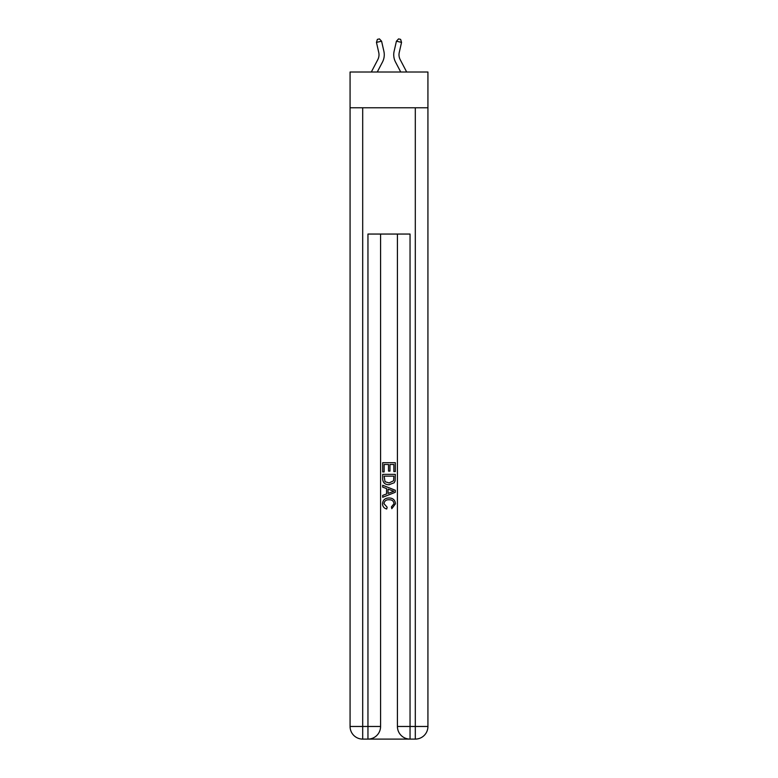 <?xml version="1.0" encoding="UTF-8"?>
<svg xmlns="http://www.w3.org/2000/svg" width="778" height="778" viewBox="0 0 778 778"><rect width="100%" height="100%" fill="white"/><g stroke="black" fill="none" stroke-linecap="round" stroke-linejoin="round"><path stroke-width="1.17" d="M427.929 107.782L427.929 72.014L350.071 72.014L350.071 107.782L427.929 107.782L427.929 726.477L415.306 726.477L415.306 107.782M371.32 72.014L377.807 59.634A10.522 10.522 -30.9 0 0 378.74 52.418L376.455 42.382L377.388 39.367L379.44 38.9L381.59 41.215L383.875 51.251A15.784 15.784 157.9 0 1 382.465 62.075L377.262 72.014M400.193 59.634A10.522 10.522 22.1 0 1 399.26 52.418A10.522 10.522 22.1 0 0 400.193 59.634A10.522 10.522 22.1 0 1 399.26 52.418A10.522 10.522 22.1 0 0 400.193 59.634A10.522 10.522 22.1 0 1 399.26 52.418A10.522 10.522 22.1 0 0 400.193 59.634A10.522 10.522 22.1 0 1 399.26 52.418A10.522 10.522 22.1 0 0 400.193 59.634A10.522 10.522 22.1 0 1 399.26 52.418A10.522 10.522 22.1 0 0 400.193 59.634A10.522 10.522 22.1 0 1 399.26 52.418A10.522 10.522 22.1 0 0 400.193 59.634A10.522 10.522 22.1 0 1 399.26 52.418A10.522 10.522 22.1 0 0 400.193 59.634A10.522 10.522 22.1 0 1 399.26 52.418A10.522 10.522 22.1 0 0 400.193 59.634A10.522 10.522 22.1 0 1 399.26 52.418A10.522 10.522 22.1 0 0 400.193 59.634L406.68 72.014L400.193 59.634A10.522 10.522 30.9 0 1 399.26 52.418L401.545 42.382L396.41 41.215L394.125 51.251A15.784 15.784 -157.9 0 0 395.535 62.075L400.738 72.014M368.898 739.1L409.102 739.1M410.045 739.1L410.045 726.477L397.422 726.477A12.623 12.623 0 0 0 410.045 739.1L415.306 739.1L415.306 726.477L410.045 726.477L410.045 234.052L367.955 234.052L367.955 726.477L350.071 726.477L350.071 107.782M380.578 234.052L380.578 726.477A12.623 12.623 0 0 1 367.955 739.1L362.694 739.1A12.623 12.623 0 0 1 350.071 726.477M397.422 726.477L397.422 234.052M415.306 739.1A12.623 12.623 0 0 0 427.929 726.477M382.688 471.925L382.688 462.696L395.312 462.696L395.312 471.604L393.853 471.604L393.853 464.476L389.973 464.476L389.973 471.118L388.514 471.118L388.514 464.476L384.147 464.476L384.147 471.925L382.688 471.925M382.688 478.878L382.688 474.356L395.312 474.356L395.127 480.901L394.232 482.739L389.068 484.713C385.032 484.733 382.902 482.778 382.688 478.878M384.147 476.136L385.032 481.718L389.097 482.934L393.6 480.775L393.853 476.136L384.147 476.136M382.688 487.145L382.688 485.248L395.312 490.266L395.312 492.27L382.688 497.288L382.688 495.392L386.569 493.962L386.569 488.574L382.688 487.145M391.529 490.403L388.028 489.109L388.028 493.427L393.853 491.268L391.529 490.403M383.982 503.667L387.143 507.217L386.724 508.997C384.05 508.297 382.65 506.575 382.523 503.843C382.864 499.962 385.052 498.008 389.097 497.988C392.978 498.066 395.098 500.011 395.477 503.804L391.801 508.666L391.422 506.886L394.018 503.716C393.649 500.983 392.005 499.67 389.097 499.768C386.151 499.612 384.439 500.915 383.982 503.667M377.807 59.634A10.522 10.522 -22.1 0 0 378.74 52.418A10.522 10.522 -22.1 0 1 377.807 59.634A10.522 10.522 -22.1 0 0 378.74 52.418A10.522 10.522 -22.1 0 1 377.807 59.634A10.522 10.522 -22.1 0 0 378.74 52.418A10.522 10.522 -22.1 0 1 377.807 59.634A10.522 10.522 -22.1 0 0 378.74 52.418A10.522 10.522 -22.1 0 1 377.807 59.634A10.522 10.522 -22.1 0 0 378.74 52.418A10.522 10.522 -22.1 0 1 377.807 59.634A10.522 10.522 -22.1 0 0 378.74 52.418A10.522 10.522 -22.1 0 1 377.807 59.634A10.522 10.522 -22.1 0 0 378.74 52.418A10.522 10.522 -22.1 0 1 377.807 59.634A10.522 10.522 -22.1 0 0 378.74 52.418A10.522 10.522 -22.1 0 1 377.807 59.634A10.522 10.522 -22.1 0 0 378.74 52.418A10.522 10.522 -22.1 0 1 377.807 59.634M381.59 41.215L383.875 51.251L381.59 41.215L383.875 51.251L381.59 41.215L383.875 51.251L381.59 41.215L383.875 51.251L381.59 41.215L383.875 51.251L381.59 41.215L383.875 51.251L381.59 41.215L383.875 51.251L381.59 41.215L383.875 51.251L381.59 41.215L383.875 51.251L381.59 41.215L376.455 42.382M396.41 41.215L394.125 51.251L396.41 41.215L394.125 51.251L396.41 41.215L394.125 51.251L396.41 41.215L394.125 51.251L396.41 41.215L394.125 51.251L396.41 41.215L394.125 51.251L396.41 41.215L394.125 51.251L396.41 41.215L394.125 51.251L396.41 41.215L394.125 51.251L396.41 41.215L398.56 38.9L400.612 39.367L401.545 42.382M362.694 107.782L362.694 739.1M380.578 726.477L367.955 726.477L367.955 739.1"/></g></svg>
